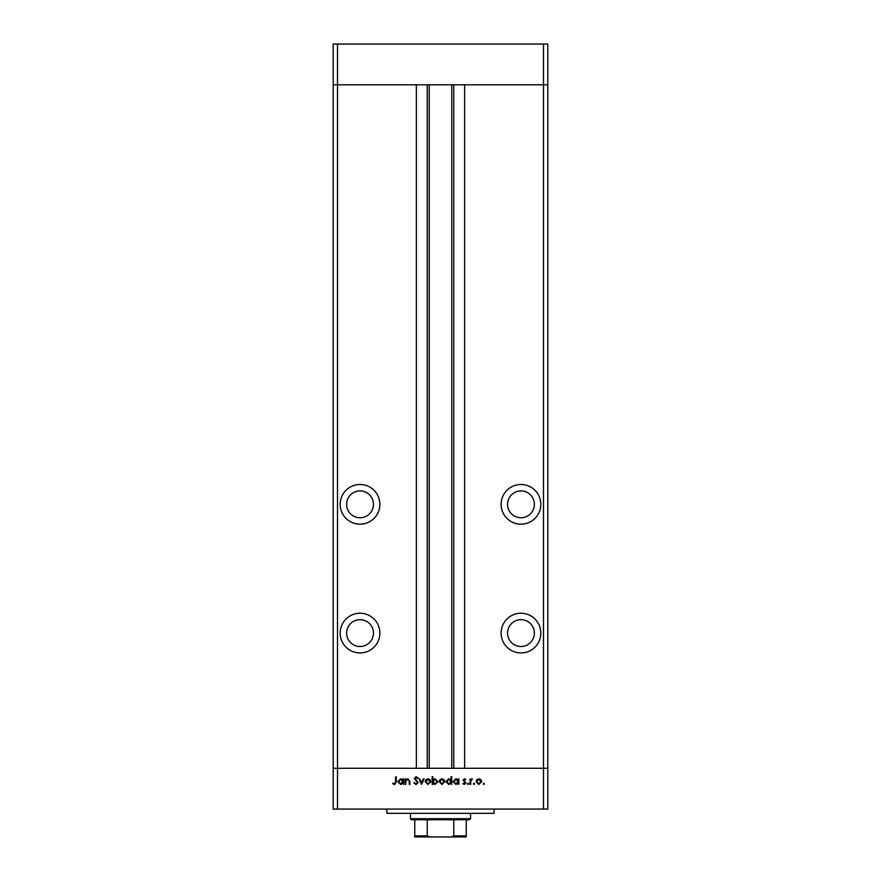 <?xml version="1.0" encoding="UTF-8"?>
<svg xmlns="http://www.w3.org/2000/svg" width="881" height="881" viewBox="0 0 881 881"><rect width="100%" height="100%" fill="white"/><g stroke="black" fill="none" stroke-linecap="round" stroke-linejoin="round"><path stroke-width="1.32" d="M543.5 809.055L337.5 809.055L337.5 768.287L333.205 768.287L337.5 768.287L337.5 84.818L416.361 84.818L416.361 768.287L337.5 768.287L543.5 768.287L543.5 809.055L547.795 809.055L547.795 768.287L543.5 768.287L547.795 768.287L547.795 84.818L464.639 84.818L464.639 768.287L543.5 768.287L543.5 84.818L547.795 84.818L547.795 44.05L333.205 44.05L333.205 84.818L543.5 84.818L543.5 44.05M337.5 809.055L333.205 809.055L333.205 84.818L337.5 84.818L337.5 44.05M360.032 490.926A13.413 13.413 0 0 0 346.618 504.339A13.413 13.413 0 0 0 360.032 517.753A13.413 13.413 0 0 0 373.445 504.339A13.413 13.413 0 0 0 360.032 490.926M520.968 490.926A13.413 13.413 0 0 0 507.555 504.339A13.413 13.413 0 0 0 520.968 517.753A13.413 13.413 0 0 0 534.382 504.339A13.413 13.413 0 0 0 520.968 490.926M520.968 619.684A13.413 13.413 0 0 0 507.555 633.087A13.413 13.413 0 0 0 520.968 646.5A13.413 13.413 0 0 0 534.382 633.087A13.413 13.413 0 0 0 520.968 619.684M360.032 619.684A13.413 13.413 0 0 0 346.618 633.087A13.413 13.413 0 0 0 360.032 646.5A13.413 13.413 0 0 0 373.445 633.087A13.413 13.413 0 0 0 360.032 619.684M360.032 613.242A19.845 19.845 0 0 0 340.176 633.087A19.845 19.845 0 0 0 360.032 652.942A19.845 19.845 0 0 0 379.876 633.087A19.845 19.845 0 0 0 360.032 613.242M360.032 484.495A19.845 19.845 0 0 0 340.176 504.339A19.845 19.845 0 0 0 360.032 524.184A19.845 19.845 0 0 0 379.876 504.339A19.845 19.845 0 0 0 360.032 484.495M520.968 484.495A19.845 19.845 0 0 0 501.124 504.339A19.845 19.845 0 0 0 520.968 524.184A19.845 19.845 0 0 0 540.824 504.339A19.845 19.845 0 0 0 520.968 484.495M520.968 613.242A19.845 19.845 0 0 0 501.124 633.087A19.845 19.845 0 0 0 520.968 652.942A19.845 19.845 0 0 0 540.824 633.087A19.845 19.845 0 0 0 520.968 613.242M429.234 84.818L429.234 768.287M494.142 809.055L494.142 813.35L386.858 813.35L386.858 809.055M405.8 784.376L405.117 784.376L405.117 778.892L405.8 778.892L405.8 779.872L407.881 778.793L409.94 781.568L409.94 784.376L409.258 784.376L409.18 780.544L407.771 779.465L405.899 780.918L405.8 784.376M418.211 782.537L416.074 784.564L413.784 782.923L414.422 782.548L416.074 783.804L417.539 782.526L414.268 778.43L416.118 776.668L418.123 777.945L417.506 778.408L416.041 777.438L414.94 778.397L418.211 782.537M421.592 784.376L418.982 778.892L419.719 778.892L421.536 782.879L423.365 778.892L424.091 778.892L421.592 784.376M425.149 781.645L425.897 779.696L427.99 778.793L430.082 779.696L430.831 781.645L427.99 784.475L425.149 781.645M439.112 781.645L439.861 779.696L441.954 778.793L444.035 779.696L444.795 781.645L441.954 784.475L439.112 781.645M458.175 779.905L458.175 778.892L458.847 778.892L458.847 784.376L458.175 783.429L455.94 784.475L453.076 781.612L455.951 778.793L458.175 779.905M483.746 784.475L483.118 783.848L483.746 783.22L484.363 783.848L483.746 784.475M475.993 781.645L476.742 779.696L478.835 778.793L480.916 779.696L481.676 781.645L478.835 784.475L475.993 781.645M474.011 784.475L473.394 783.848L474.011 783.22L474.639 783.848L474.011 784.475M470.696 784.376L470.025 784.376L470.025 778.892L470.696 779.696L472.029 778.793L472.249 779.564L470.817 780.643L470.696 784.376M468.042 784.475L467.415 783.848L468.042 783.22L468.67 783.848L468.042 784.475M463.087 780.236L464.474 778.793L465.884 779.575L463.758 780.203L465.972 782.89L464.364 784.475L462.8 783.727L465.3 782.912L463.087 780.236M451.05 779.949L451.05 776.668L451.722 776.668L451.722 784.376L451.05 783.429L448.803 784.475L445.951 781.612L448.825 778.793L451.05 779.949M432.857 783.363L432.857 784.376L432.175 784.376L432.175 776.668L432.857 776.668L432.857 779.883L435.093 778.793L437.956 781.645L435.071 784.475L432.857 783.363M402.903 779.905L402.903 778.892L403.575 778.892L403.575 784.376L402.903 783.429L400.668 784.475L397.805 781.612L400.69 778.793L402.903 779.905M394.545 783.804L395.591 781.865L395.591 776.866L396.263 776.866L396.263 781.943L394.512 784.564L392.695 783.705L393.091 783.121L394.545 783.804M480.993 781.656L478.835 779.465L476.665 781.656L478.835 783.804L480.993 781.656M458.175 781.645L455.962 779.465L453.748 781.623L455.962 783.804L458.175 781.645M451.05 781.645L448.836 779.465L446.623 781.623L448.836 783.804L451.05 781.645M444.123 781.656L441.954 779.465L439.784 781.656L441.954 783.804L444.123 781.656M432.857 781.623L435.06 783.804L437.284 781.645L435.071 779.465L432.857 781.623M430.159 781.656L427.99 779.465L425.82 781.656L427.99 783.804L430.159 781.656M402.903 781.645L400.69 779.465L398.476 781.623L400.69 783.804L402.903 781.645M460.994 836.95L420.006 836.95L460.994 836.95M470.542 818.713L469.474 819.782L411.526 819.782L410.458 818.713L470.542 818.713L470.542 813.35M410.458 818.713L410.458 813.35M466.247 836.95L466.247 835.882L466.247 836.95L414.753 836.95L414.753 835.882L414.753 836.95M466.247 819.782L466.247 835.882L453.77 835.882L451.226 836.95M453.77 819.782L453.77 835.882M427.23 819.782L427.23 835.882L429.774 836.95M414.753 819.782L414.753 835.882L427.23 835.882M453.77 84.818L453.77 768.287M427.23 84.818L427.23 768.287M451.766 84.818L451.766 768.287"/></g></svg>
